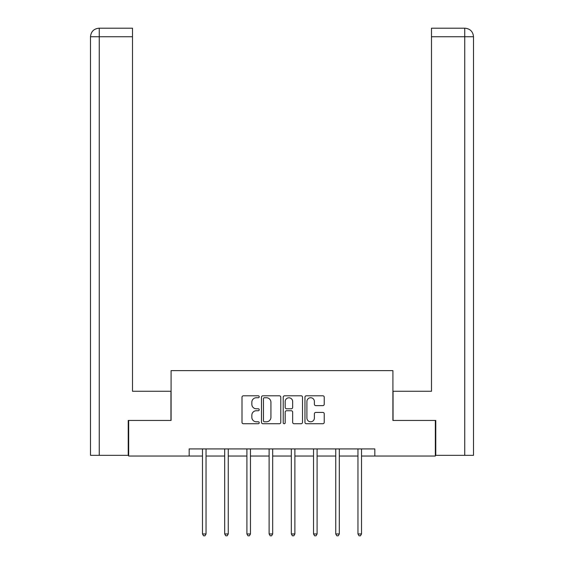 <?xml version="1.0" encoding="UTF-8"?>
<svg xmlns="http://www.w3.org/2000/svg" width="564" height="564" viewBox="0 0 564 564"><rect width="100%" height="100%" fill="white"/><g stroke="black" fill="none" stroke-linecap="round" stroke-linejoin="round"><path stroke-width="0.85" d="M259.221 396.774A0.98 0.98 0 0 0 258.241 395.794L243.394 395.794A1.396 1.396 0 0 0 241.998 397.19L241.998 422.344A1.396 1.396 0 0 0 243.394 423.74L258.241 423.74A0.98 0.98 0 0 0 259.221 422.767A0.98 0.98 0 0 0 258.241 421.787L256.324 421.787A4.47 4.47 0 0 1 251.847 417.318L251.847 415.217A4.47 4.47 0 0 1 256.324 410.747L258.241 410.747A0.98 0.98 0 0 0 259.221 409.767A0.98 0.98 0 0 0 258.241 408.787L256.324 408.787A4.47 4.47 0 0 1 251.847 404.317L251.847 402.224A4.47 4.47 0 0 1 256.324 397.747L258.241 397.747A0.98 0.98 0 0 0 259.221 396.774M322.841 405.643A1.396 1.396 0 0 0 324.237 404.247L324.237 397.19A1.396 1.396 0 0 0 322.841 395.794L306.351 395.794A1.396 1.396 0 0 0 304.955 397.19L304.955 422.344A1.396 1.396 0 0 0 306.351 423.74L322.841 423.74A1.396 1.396 0 0 0 324.237 422.344L324.237 413.821A1.396 1.396 0 0 0 322.841 412.425L315.784 412.425A1.396 1.396 0 0 0 314.388 413.821L314.388 418.051A3.736 3.736 0 0 1 310.651 421.787A3.736 3.736 0 0 1 306.908 418.051L306.908 401.49A3.736 3.736 0 0 1 310.651 397.747A3.736 3.736 0 0 1 314.388 401.49L314.388 404.247A1.396 1.396 0 0 0 315.784 405.643L322.841 405.643M132.505 28.2L99.06 28.2L132.505 28.2L132.505 36.745L99.257 36.745L99.257 455.331L128.232 455.331L128.232 420.448L171.089 420.448L171.089 370.618L392.911 370.618L392.911 420.448L435.337 420.448L435.337 456.043L374.827 456.043L374.827 448.923L189.173 448.923L189.173 456.043L202.483 456.043M128.662 420.448L128.662 456.043L189.173 456.043M280.78 397.19A1.396 1.396 0 0 0 279.377 395.794L262.887 395.794A1.396 1.396 0 0 0 261.492 397.19L261.492 422.344A1.396 1.396 0 0 0 262.887 423.74L279.377 423.74A1.396 1.396 0 0 0 280.78 422.344L280.78 397.19M284.623 395.794L301.113 395.794A1.396 1.396 0 0 1 302.508 397.19L302.508 422.344A1.396 1.396 0 0 1 301.113 423.74L294.055 423.74A1.396 1.396 0 0 1 292.66 422.344L292.66 412.143A1.396 1.396 0 0 0 291.257 410.747L286.575 410.747A1.396 1.396 0 0 0 285.18 412.143L285.18 422.767A0.98 0.98 0 0 1 284.2 423.74A0.98 0.98 0 0 1 283.22 422.767L283.22 397.19A1.396 1.396 0 0 1 284.623 395.794M206.043 456.043L224.691 456.043M228.251 456.043L246.905 456.043M250.465 456.043L269.113 456.043M272.673 456.043L291.327 456.043M294.887 456.043L313.535 456.043M317.095 456.043L335.749 456.043M339.309 456.043L357.957 456.043M361.517 456.043L374.827 456.043M264.424 397.747A0.98 0.98 0 0 0 263.451 398.727L263.451 420.807A0.98 0.98 0 0 0 264.424 421.787L266.455 421.787A4.47 4.47 0 0 0 270.924 417.318L270.924 402.224A4.47 4.47 0 0 0 266.455 397.747L264.424 397.747M292.66 401.561A3.736 3.736 0 0 0 288.916 397.817A3.736 3.736 0 0 0 285.18 401.561L285.18 407.391A1.396 1.396 0 0 0 286.575 408.787L291.257 408.787A1.396 1.396 0 0 0 292.66 407.391L292.66 401.561M206.227 448.923L206.142 449.134A1.424 1.424 0 0 0 206.043 449.663L206.043 533.946L202.483 533.946L202.483 449.663A1.424 1.424 0 0 0 202.377 449.134L202.293 448.923M206.043 533.946L204.972 535.8L203.548 535.8L202.483 533.946M170.948 420.448L170.948 391.261L132.505 391.261L132.505 36.745M99.257 455.331L90.501 455.331L90.501 36.745C91.015 31.556 93.857 28.708 99.038 28.2L99.052 28.2C93.85 28.715 91.001 31.563 90.501 36.745L90.501 369.906M99.257 28.2L101.182 28.2L99.257 28.2L99.257 36.745L90.501 36.745M393.052 420.448L393.052 391.261L431.495 391.261L431.495 28.2L464.94 28.2L431.495 28.2M473.499 455.331L473.499 369.906L473.499 455.331L435.768 455.331L435.768 420.448L435.337 420.448M464.743 28.2L462.818 28.2L464.743 28.2L464.743 36.745L431.495 36.745M464.743 455.331L464.743 36.745L473.499 36.745L473.499 369.906L473.499 36.745C472.984 31.556 470.143 28.708 464.962 28.2M228.441 448.923L228.357 449.134A1.424 1.424 0 0 0 228.251 449.663L228.251 533.946L224.691 533.946L224.691 449.663A1.424 1.424 0 0 0 224.592 449.134L224.507 448.923M228.251 533.946L227.186 535.8L225.762 535.8L224.691 533.946M250.649 448.923L250.564 449.134A1.424 1.424 0 0 0 250.465 449.663L250.465 533.946L246.905 533.946L246.905 449.663A1.424 1.424 0 0 0 246.799 449.134L246.715 448.923M250.465 533.946L249.394 535.8L247.97 535.8L246.905 533.946M272.863 448.923L272.779 449.134A1.424 1.424 0 0 0 272.673 449.663L272.673 533.946L269.113 533.946L269.113 449.663A1.424 1.424 0 0 0 269.014 449.134L268.929 448.923M272.673 533.946L271.608 535.8L270.184 535.8L269.113 533.946M295.071 448.923L294.986 449.134A1.424 1.424 0 0 0 294.887 449.663L294.887 533.946L291.327 533.946L291.327 449.663A1.424 1.424 0 0 0 291.221 449.134L291.137 448.923M294.887 533.946L293.816 535.8L292.392 535.8L291.327 533.946M317.285 448.923L317.201 449.134A1.424 1.424 0 0 0 317.095 449.663L317.095 533.946L313.535 533.946L313.535 449.663A1.424 1.424 0 0 0 313.436 449.134L313.351 448.923M317.095 533.946L316.03 535.8L314.606 535.8L313.535 533.946M339.493 448.923L339.408 449.134A1.424 1.424 0 0 0 339.309 449.663L339.309 533.946L335.749 533.946L335.749 449.663A1.424 1.424 0 0 0 335.643 449.134L335.559 448.923M339.309 533.946L338.238 535.8L336.814 535.8L335.749 533.946M361.707 448.923L361.623 449.134A1.424 1.424 0 0 0 361.517 449.663L361.517 533.946L357.957 533.946L357.957 449.663A1.424 1.424 0 0 0 357.858 449.134L357.773 448.923M361.517 533.946L360.452 535.8L359.028 535.8L357.957 533.946"/></g></svg>
